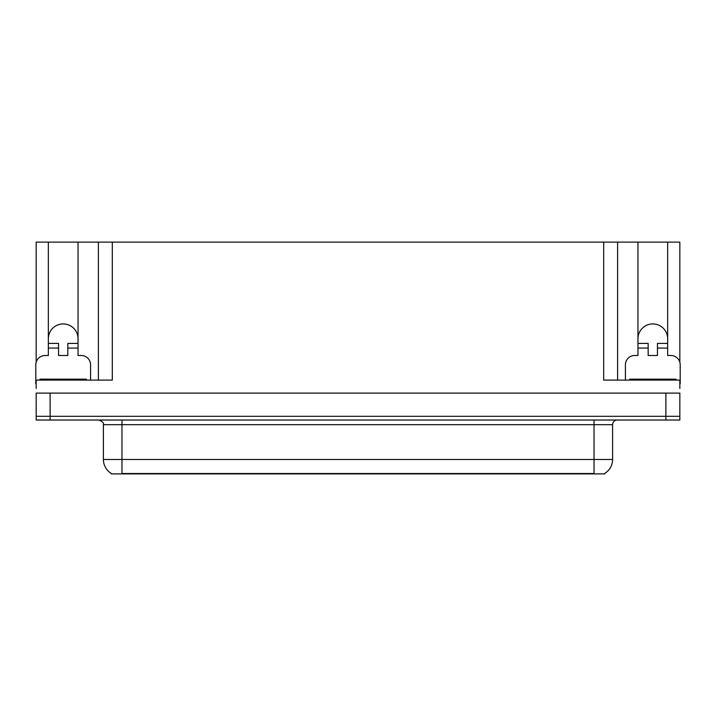 <?xml version="1.0" encoding="UTF-8"?>
<svg xmlns="http://www.w3.org/2000/svg" width="716" height="716" viewBox="0 0 716 716"><rect width="100%" height="100%" fill="white"/><g stroke="black" fill="none" stroke-linecap="round" stroke-linejoin="round"><path stroke-width="1.07" d="M604.707 473.428L604.707 473.885L111.293 473.885L111.293 473.428M48.339 338.775A14.857 14.857 0 0 1 63.196 323.927A14.857 14.857 0 0 1 78.044 338.775M50.102 420.024L679.833 420.024L679.833 416.309L36.167 416.309L36.167 393.102L50.102 393.102L50.102 416.309L36.167 416.309L36.167 420.024L50.102 420.024L50.102 416.309L679.833 416.309L679.833 393.102L50.102 393.102M36.167 383.821A9.281 9.281 0 0 0 35.8 383.812L35.8 364.775A9.281 9.281 0 0 1 45.081 355.494L48.339 355.494L48.339 348.065L58.551 348.065L58.551 355.494L67.832 355.494L67.832 348.065L78.044 348.065L78.044 242.115L603.686 242.115L603.686 380.098L679.833 380.098L679.833 388.457M36.167 388.457L36.167 380.098L112.314 380.098L112.314 242.115M58.551 348.065L58.551 343.42L48.339 343.42L48.339 242.115L36.167 242.115L36.167 362.18M625.417 380.098L625.417 364.775A9.281 9.281 0 0 1 634.698 355.494L637.956 355.494L637.956 348.065L648.168 348.065L648.168 355.494L657.449 355.494L657.449 348.065L667.661 348.065L667.661 242.115L679.833 242.115L679.833 362.18M98.387 242.115L98.387 380.098M603.686 242.115L617.613 242.115L617.613 380.098M617.613 242.115L637.956 242.115L637.956 348.065M667.661 242.115L637.956 242.115M48.339 242.115L78.044 242.115M667.661 338.775A14.857 14.857 0 0 0 652.804 323.927A14.857 14.857 0 0 0 637.956 338.775M111.428 473.509A16.253 16.253 0 0 1 103.399 459.484L121.971 459.484L121.971 473.509L594.029 473.509L594.029 459.484L612.601 459.484L612.601 424.669A4.645 4.645 0 0 1 617.246 420.024M103.399 459.484L103.399 424.669C104.008 422.959 102.46 421.411 98.754 420.024M604.572 473.509A16.253 16.253 0 0 0 612.601 459.484M78.044 348.065L78.044 355.494L81.302 355.494A9.281 9.281 0 0 1 90.583 364.775L90.583 380.098M78.044 343.42L67.832 343.42L67.832 348.065M48.339 343.42L48.339 348.065M648.168 348.065L648.168 343.42L637.956 343.42M667.661 348.065L667.661 355.494L670.919 355.494A9.281 9.281 0 0 1 680.2 364.775L680.2 383.812A9.281 9.281 0 0 0 679.833 383.821M667.661 343.42L657.449 343.42L657.449 348.065M39.98 380.098L39.98 379.167L86.403 379.167L86.403 380.098M629.597 380.098L629.597 379.167L676.02 379.167L676.02 380.098M665.898 393.102L665.898 420.024M592.177 473.885L592.177 473.428M123.823 473.885L123.823 473.428M594.029 420.024L594.029 424.669L103.399 424.669M612.601 424.669L594.029 424.669L594.029 459.484L121.971 459.484L121.971 420.024M84.085 379.167L84.085 380.098M42.298 379.167L42.298 380.098M673.702 379.167L673.702 380.098M631.915 379.167L631.915 380.098"/></g></svg>
